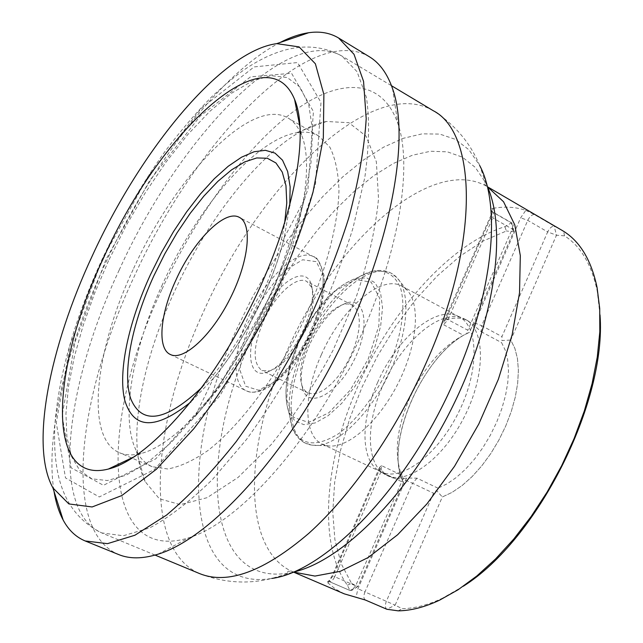 <?xml version="1.0" encoding="UTF-8"?>
<svg xmlns="http://www.w3.org/2000/svg" width="643" height="643" viewBox="0 0 643 643"><rect width="100%" height="100%" fill="white"/><g stroke="black" fill="none" stroke-linecap="round" stroke-linejoin="round"><path stroke-width="0.48" stroke-dasharray="3.21 2.41" d="M369.331 56.737C308.761 21.412 193.889 143.469 133.447 278.234C77.739 396.9 61.704 530.523 118.561 554.515M161.706 289.872C99.745 419.204 99.432 565.832 189.155 537.701C236.278 523.121 303.311 451.418 349.832 358.971C396.434 266.572 414.156 170.017 397.832 123.472C381.387 76.316 336.86 77.98 289.969 114.205C242.773 150.976 194.797 218.025 161.706 289.872M280.035 42.518C220.252 73.406 150.285 165.878 105.05 264.185C66.631 347.027 44.93 435.375 53.988 491.22M133.061 269.682C94.843 351.126 84.699 438.188 119.413 452.712C125.538 455.357 132.796 455.598 141.179 453.444C175.25 445.02 227.236 388.565 263.895 315.673C300.651 242.837 315.078 167.461 301.567 135.07C298.312 127.049 293.795 121.366 288.024 118.015C251.132 95.976 174.84 176.656 133.061 269.682M162.518 284.31C132.522 349.181 120.056 418.28 136.187 450.51C140.029 458.282 145.334 463.675 152.126 466.689L167.702 468.972C179.823 466.858 193.286 460.669 208.091 450.421C238.424 426.687 271.852 383.332 297.854 332.785C323.003 281.803 337.945 229.141 338.965 190.633C338.395 172.637 335.349 158.138 329.835 147.143L318.727 135.978C312.265 132.321 304.774 131.26 296.246 132.804C254.741 139.973 196.846 208.453 162.518 284.31M174.036 292.549C140.52 365.232 126.583 443.349 145.053 481.486L159.351 498.783L180.345 504.634L207.118 497.666L238.135 477.403L271.225 444.522C293.538 416.921 314.114 385.567 332.945 350.467L356.262 296.865C368.27 261.122 375.689 228.402 378.526 198.727L376.356 161.739L366.012 136.075L348.819 122.684L326.411 121.487C277.712 130.609 212.439 207.576 174.036 292.549M493.068 208.324C504.827 206.274 515.734 206.95 525.789 210.357L520.693 217.792L473.714 325.229L467.927 320.777C461.521 317.457 454.071 317.224 445.567 320.069L491.517 215.767L493.068 208.324C491.011 208.862 490.625 209.98 491.919 211.692L511.314 222.88L504.948 226.657C450.365 243.697 391.394 310.183 358.328 385.358C324.683 460.243 317.417 543.705 347.381 585.218L349.896 590.443L357.91 586.577L403.426 482.837L401.216 477.251C386.25 435.809 426.341 351.03 469.486 332.286L463.499 335.292C441.604 346.826 423.56 367.949 409.39 398.66C397.559 426.47 394.416 450.309 399.946 470.194L401.216 477.251M344.326 593.867L335.686 589.189L327.978 583.008C326.7 581.642 327.046 581.127 328.999 581.457L349.993 590.491L351.777 590.387L355.643 585.797L357.91 586.577L351.777 590.387M561.323 229.929L554.121 226.087L556.5 235.193L510.767 340.059L514.866 348.345L517.446 358.472L518.403 370.191L517.687 383.188L515.292 397.101L511.265 411.536L505.711 426.06L498.799 440.238L490.73 453.653L481.744 465.894L472.123 476.608L462.148 485.513L452.125 492.353L442.328 496.983L395.14 605.184L402.14 608.68C414.639 608.463 428.109 604.959 442.545 598.175L439.507 600.208M525.789 210.357L534.204 214.465L554.121 226.087C551.662 226.288 549.508 228.241 547.659 231.938L527.766 220.388L520.693 217.792M600.007 314.909L597.234 291.11C591.673 264.635 580.782 246.221 564.546 235.86L556.5 235.193L547.659 231.938L501.95 336.594L501.894 340.533L510.759 340.051L514.858 348.337L517.438 358.464L518.395 370.183L517.679 383.18L515.284 397.101L511.257 411.536L505.711 426.06L498.791 440.238L490.722 453.645L481.736 465.894L472.115 476.608L462.14 485.513L452.117 492.353L442.32 496.983L436.468 490.376L438.02 488.19L447.078 483.841L456.345 477.46L465.556 469.181L474.446 459.223L482.748 447.874L490.207 435.456L496.613 422.322L501.765 408.884L505.519 395.517L507.777 382.633L508.484 370.585L507.649 359.718L505.318 350.322L501.58 342.615L501.894 340.533M463.322 586.239L442.545 598.175M347.381 585.218L351.56 583.402L341.144 563.63L334.882 539.581L332.769 512.182L334.657 482.338L340.364 450.952L349.623 418.874L362.138 386.933L377.562 355.909L395.501 326.588L415.539 299.702L437.208 276L459.962 256.195L483.231 240.98L506.338 231.014L504.948 226.657M398.202 610.85L402.14 608.68M564.546 235.86L563.614 231.303M381.564 465.653L379.611 467.292L380.061 468.458L379.185 470.756L378.526 470.563L380.913 471.858L381.564 465.653L402.004 475.362L403.193 478.424L403.426 482.837C383.011 444.305 423.922 351.906 469.486 332.294L513.661 231.625L506.338 231.014M351.56 583.402L357.91 586.577M105.814 259.852L74.982 342.132L62.114 415.748L71.132 467.799L103.475 485.304L155.71 458.877L217.599 388.943L273.42 290.331L307.965 189.146L313.422 111.561L291.56 73.262L250.505 76.871L200.19 116.094L149.538 180.771L105.814 259.852M102.341 259.225L69.983 345.412L56.295 422.789L65.482 477.91L99.279 496.951L154.32 469.599L219.858 395.847L279.054 291.359L315.52 184.179L320.978 102.422L297.54 62.556L254.089 66.912L201.179 108.466L148.107 176.407L102.341 259.225M327.978 583.008L332.785 576.08L380.061 468.458L384.353 473.288L389.425 476.6C394.368 478.922 400.075 479.397 406.537 478.006L405.548 480.249L406.697 477.966L417.026 478.191L438.02 488.19M445.567 320.069L444.136 320.921L443.63 324.755L463.499 335.292M446.515 317.923L445.414 320.126L446.515 317.923L445.776 317.923L447.954 319.635L467.823 330.229L466.657 333.83M402.004 475.362L399.946 470.194M474.574 322.915L481.623 325.679L481.197 331.716L473.706 325.221L474.574 322.915L473.61 325.117M382.923 385.414C401.682 341.626 440.897 307.844 463.732 318.606L465.307 319.378C485.352 329.393 485.843 374.483 464.415 416.696C443.244 459.038 406.722 485.481 386.74 475.338L385.189 474.526C365.947 463.997 365.779 423.279 382.923 385.414M377.529 382.641C396.209 339.102 435.094 305.449 457.639 316.091L459.174 316.838C478.979 326.732 479.34 371.501 458.033 413.481C436.983 455.582 400.79 481.945 381.058 471.914L379.539 471.118C360.538 460.734 360.466 420.305 377.529 382.641M321.436 354.558C341.071 309.211 380.825 273.95 401.907 286.159L406.842 289.929C420.779 303.938 417.532 345.002 398.146 383.308C378.896 421.695 347.831 448.734 328.276 445.872L322.312 444.16C302.925 435.568 303.44 393.894 321.436 354.558M309.54 344.664C301.471 363.44 299.284 378.566 302.974 390.06C309.5 408.852 337.398 393.709 353.69 360.916C370.352 328.3 365.915 296.865 346.923 302.813C332.841 308.045 320.375 321.998 309.54 344.664M308.254 343.635C318.406 322.416 330.044 309.371 343.177 304.493L347.333 303.906L350.443 304.364L352.131 305.055L355.828 308.319L358.272 313.591L359.324 320.632L358.923 329.112L357.058 338.612L353.811 348.659L349.358 358.73L343.917 368.302L337.776 376.886L331.249 384.04L324.675 389.417L318.389 392.76L312.699 393.926L307.868 392.905L306.317 391.965L303.713 389.192L302.097 386.041C298.657 375.335 300.707 361.205 308.254 343.635M305.103 330.446C312.908 312.152 315.142 297.862 311.807 287.574L306.783 281.409C296.238 275.276 274.746 295.418 263.461 321.146C252.964 346.593 252.442 363.054 261.886 370.537L269.819 370.907C282.607 366.156 294.365 352.669 305.103 330.446M303.713 329.296C292.171 353.184 279.56 367.659 265.88 372.739C247.129 378.164 245.473 345.83 261.556 314.499C277.157 282.928 304.131 265.012 310.931 283.306C314.507 294.317 312.104 309.645 303.713 329.296M365.337 600.015C363.552 598.625 363.424 595.932 364.951 591.922L395.14 605.184L386.861 609.259C385.053 607.86 384.892 605.167 386.395 601.181L433.551 493.213L436.468 490.376M403.193 478.424L355.643 585.797L334.722 576.747C332.929 580.348 331.057 581.931 329.095 581.505L328.999 581.457M491.919 211.692L493.117 212.319L493.615 213.693L492.763 217.889L512.222 229.069L513.661 231.625L511.314 222.88L512.977 224.487L512.222 229.069L467.823 330.229M487.113 185.915L485.521 182.54L475.29 167.397L462.413 157.165L447.343 151.828L430.529 151.258L412.428 155.228L393.468 163.418L374.057 175.483L354.574 191.043L335.365 209.682L316.742 230.99L299.003 254.548L282.406 279.93L267.207 306.727L253.623 334.497C197.851 452.479 203.799 587.63 288.811 573.017L287.871 572.752C286.971 571.032 288.723 570.759 293.104 571.932L293.104 571.932C240.852 549.701 244.252 443.935 287.437 350.138C333.99 242.982 431.357 153.902 487.209 186.639L487.507 186.816M292.469 572.286L271.7 578.467C183.263 593.216 179.084 450.952 237.516 327.544L251.767 298.432L267.673 270.325L285.01 243.657L303.52 218.869L322.939 196.396L342.968 176.672L363.279 160.131L383.525 147.207L403.306 138.309L422.21 133.832L439.78 134.098L455.541 139.386L469.012 149.859L479.718 165.548L485.521 182.54L484.75 181.937C482.837 182.242 483.657 183.81 487.209 186.639L487.507 186.808M202.264 387.07C239.349 349.575 276.522 275.775 284.584 223.66M289.768 205.792L284.214 237.717C272.945 284.375 244.131 341.578 213.339 378.406L190.987 401.867M108.53 260.704L94.609 293.296L83.092 325.663L74.275 357.034L68.471 386.636L65.94 413.634L66.904 437.2L71.518 456.466L79.853 470.612L91.885 478.85L107.429 480.538L126.141 475.193L147.504 462.59L170.805 442.842L195.15 416.431C242.073 360.787 287.156 271.298 303.946 200.471L311.027 162.454L312.57 130.191L308.777 104.889L300.128 87.255L287.284 77.546L271.016 75.641L252.144 81.09L231.464 93.267L209.755 111.392L187.732 134.62L166.031 162.068L145.246 192.828L125.915 226.014L108.53 260.704M119.204 270.028C65.69 383.831 49.463 510.646 101.755 532.926L123.279 535.748L149.642 527.935C169.334 517.358 190.368 501.114 212.737 479.196L246.486 439.474C268.87 408.643 289.72 374.957 309.042 338.419C326.901 301.149 341.562 264.345 353.015 228.008L364.854 177.251C369.154 146.226 369.693 119.654 366.47 97.535L357.058 71.703L341.972 56.078C286.063 23.67 177.388 140.713 119.204 270.028M479.718 165.548C470.242 142.73 454.714 124.429 433.117 110.636C371.091 74.379 259.442 185.192 203.485 311.807C151.708 423.062 141.661 549.09 199.836 573.693C223.772 582.847 247.724 584.431 271.7 578.467M406.537 478.006L357.958 588.723L356.021 597.403M379.185 470.756L380.15 468.578M481.197 331.716L501.58 342.615M305.891 347.429C284.471 393.813 286.127 442.497 312.321 445.157C334.304 449.208 371.718 413.931 391.442 368.254C408.803 329.61 410.475 290.837 396.763 277.527C376.694 255.199 328.742 294.349 305.891 347.429M298.698 342.245C286.296 371.003 282.976 394.223 288.723 411.922L294.751 420.803L303.761 424.629L315.166 422.941L328.155 415.7L341.722 403.33L354.775 386.732L366.213 367.217L375.078 346.416L380.656 326.049L382.521 307.788L380.608 293.039L375.174 282.872L366.743 277.905L356.013 278.347C334.352 286.312 315.247 307.611 298.698 342.245M303.898 346.36C320.142 309.653 348.53 277.527 371.172 271.684C385.189 268.878 395.043 274.561 400.734 288.723C406.521 309.267 400.316 343.491 384.265 376.316C370.947 401.16 355.892 420.168 339.094 433.35C316.525 447.584 300.956 445.824 292.388 428.069C285.621 407.083 289.454 379.852 303.898 346.36M298.866 342.116L315.408 313.093L335.373 290.861L355.217 279.657L371.14 282.084L379.748 298.376L378.864 325.776L368.335 358.722L350.314 390.02L328.83 412.79L308.56 422.395L293.626 417.428L286.682 399.576L288.643 372.763L298.866 342.116M311.951 331.129L321.91 301.109L323.397 276.281L316.372 261.669L302.628 259.772L285.09 270.357C272.592 282.992 261.556 298.802 251.984 317.803L242.323 345.902L239.984 370.264L245.642 386.21L258.542 390.245L276.386 380.977C289.704 368.294 301.559 351.681 311.951 331.129M310.842 330.205C293.481 369.974 261.082 399.335 246.108 390.695C231.464 384.225 233.232 349.76 248.624 316.428C265.527 278.001 297.685 247.467 313.591 256.734C327.102 263.003 326.411 296.093 310.842 330.205M401.409 481.543L380.913 471.858L334.722 576.747L332.785 576.08M405.548 480.249L412.565 483.271L364.951 591.922L357.958 588.723M417.026 478.191L412.565 483.271L433.551 493.213M534.204 214.465C531.777 214.69 529.631 216.667 527.766 220.388L481.623 325.679L501.95 336.594M512.053 223.097L492.651 211.909L491.67 210.526C492.168 210.743 491.855 212.536 490.73 215.895L492.763 217.889L447.954 319.635L443.63 324.755M444.136 320.921L490.73 215.895L491.517 215.767M157.953 554.218L189.155 537.701M392.535 88.573L397.832 123.472M141.179 453.444L134.813 456.466M301.567 135.07L300.217 128.15M152.126 466.689L119.413 452.712M318.727 135.978L288.024 118.015M145.053 481.486L136.187 450.51M326.411 121.487L296.246 132.804M597.234 291.11L597.066 287.461M284.214 237.717L303.946 200.471C287.807 270.47 241.792 361.8 195.15 416.431L213.339 378.406C244.268 341.039 272.6 284.809 284.214 237.717M155.059 555.086L101.755 532.926C61.551 512.969 52.613 471.994 54.896 424.501C59.035 373.88 74.781 318.807 102.133 259.266C120.442 220.702 141.259 184.959 164.584 152.045C180.144 131.317 196.043 112.718 212.286 96.233C226.85 83.019 237.958 73.873 245.618 68.801C275.927 48.747 309.17 38.419 341.972 56.078L391.507 85.736M467.927 320.777L465.307 319.378M389.425 476.6L386.74 475.338M379.539 471.118L385.189 474.526M457.639 316.091L463.732 318.606M459.174 316.838L401.907 286.159M381.058 471.914L322.312 444.16M406.842 289.929L396.763 277.527L390.984 273.074C385.02 270.108 378.422 269.642 371.172 271.684L356.013 278.347C333.998 286.593 314.861 307.836 298.601 342.092C286.272 370.489 282.976 393.765 288.723 411.922L292.388 428.069C295.065 435.11 299.365 440.142 305.296 443.156L312.321 445.157L328.276 445.872M352.131 305.055L306.783 281.409M307.868 392.905L261.886 370.537M170.347 354.486L246.108 390.695C251.911 393.484 259.217 392.431 268.035 387.544C273.781 383.742 275.815 382.898 286.191 372.104C296.198 360.506 304.878 346.858 312.241 331.153C321.757 309.154 325.663 290.427 323.959 274.987C319.483 261.516 316.026 255.432 313.591 256.734L239.405 217.406M379.611 467.292L332.182 575.75C329.32 580.549 327.753 582.478 327.464 581.545L329.095 581.505L349.993 590.491M513.661 231.625L512.977 224.487M302.097 386.041L302.974 390.06M343.177 304.493L346.923 302.813M311.807 287.574L310.931 283.306M269.819 370.907L265.88 372.739"/><path stroke-width="0.96" d="M53.988 491.22C55.812 502.416 58.875 512.037 63.183 520.083C68.568 530.113 75.898 537.074 85.173 540.956L118.561 554.515C129.5 559.04 142.625 558.944 157.953 554.218C209.337 538.754 284.712 457.864 337.575 352.798C390.55 247.78 410.692 139.065 392.535 88.573C387.215 73.439 379.483 62.829 369.331 56.737L338.564 37.977C329.923 32.833 319.965 31.089 308.696 32.729C299.67 34.055 290.114 37.318 280.035 42.518M85.173 540.956L107.502 543.656L134.917 535.225L166.473 515.139C189.179 496.05 212.423 471.544 236.206 441.604C259.724 409.036 281.674 373.462 302.049 334.899C320.913 295.571 336.434 256.766 348.61 218.475C358.513 181.543 364.38 148.284 366.205 118.682L363.56 81.364L354.02 54.309L338.564 37.977M92.423 255.544C49.648 347.124 29.65 445.856 52.919 487.892L68.865 503.927L92.11 506.965L121.832 495.544L156.498 469.165L193.856 428.672C219.279 395.332 243.046 357.878 265.165 316.316C285.404 273.805 301.35 232.412 313.012 192.144L323.325 138.02L323.887 94.465L315.375 63.778L299.099 46.907L276.723 43.644C221.441 51.014 140.986 149.522 92.423 255.544M103.708 257.658C158.467 134.291 266.323 31.065 294.582 99.416C310.039 135.408 293.039 223.017 249.846 308.6C206.781 394.247 146.491 460.05 108.37 469.044C44.488 485.336 51.392 367.073 103.708 257.658M561.323 229.929L563.614 231.303C580.219 241.72 591.375 260.439 597.066 287.461L599.718 308.503L599.815 331.828L597.283 357.01L592.107 383.558L584.342 410.917L574.127 438.494L561.669 465.685L547.233 491.887L531.15 516.506L513.781 539.027L495.528 558.984L476.801 576.015L458.001 589.816L439.507 600.208C424.726 607.145 410.957 610.689 398.202 610.85L386.861 609.259L365.337 600.015L344.326 593.867L293.425 572.069L314.982 576.072L340.26 571.33L368.238 557.489L397.639 534.735L426.952 503.855L454.545 466.271L478.826 423.954L498.381 379.257L512.166 334.714L519.528 292.782L520.316 255.609L514.786 224.889L503.557 201.757L487.507 186.816M600.007 314.909C606.759 402.277 537.548 539.67 463.322 586.239M175.949 280.002C160.091 314.017 156.924 348.602 170.347 354.486C183.408 361.326 211.426 335.879 230.081 298.641C248.905 261.492 252.675 223.828 239.405 217.406C224.873 208.854 193.43 240.828 175.949 280.002M479.718 165.548C501.283 206.041 493.406 292.332 454.77 379.515C409.109 485.803 326.266 571.41 271.7 578.467M292.469 572.286C340.605 562.191 407.196 496.798 450.912 409.888C494.732 323.035 507.657 230.604 487.113 185.915M284.584 223.66L286.778 202.923L285.958 185.554L282.269 172.123L275.935 162.96L267.303 158.242L256.75 157.945L244.694 161.907L231.584 169.84L217.848 181.374L203.911 196.059L190.175 213.38L177.026 232.822L164.817 253.808L153.878 275.759C131.928 323.614 122.001 373.165 130.834 398.998C142.047 425.449 165.854 421.478 202.264 387.07M190.987 401.867C155.743 430.159 133.672 429.653 124.782 400.348C117.79 372.08 128.487 322.561 150.398 274.77L161.353 252.731L173.522 231.584L186.623 211.869L200.335 194.082L214.312 178.73L228.201 166.28L241.607 157.157L254.146 151.732L265.398 150.317L274.987 153.106L282.518 160.187L287.654 171.512L290.138 186.848L289.768 205.792M155.059 555.086L199.836 573.693C227.839 584.921 264.152 571.466 308.801 533.344C351.745 494.708 396.088 430.979 426.196 362.756C480.008 242.548 477.098 132.82 433.117 110.636L391.507 85.736M52.919 487.892L63.183 520.083M276.723 43.644L308.696 32.729M134.813 456.466L108.37 469.044M300.217 128.15L294.582 99.416M561.387 229.969L487.507 186.808"/></g></svg>
